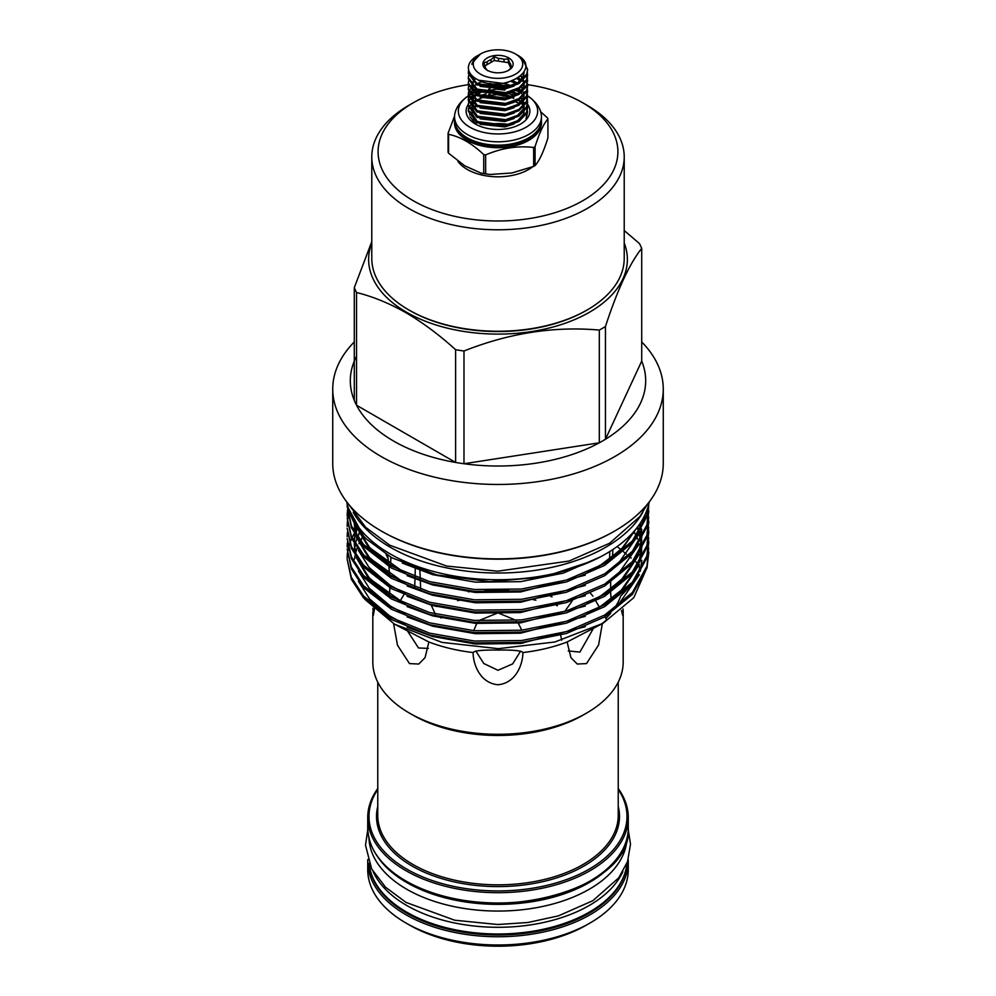 <?xml version="1.0" encoding="UTF-8"?>
<svg xmlns="http://www.w3.org/2000/svg" width="996" height="996" viewBox="0 0 996 996"><rect width="100%" height="100%" fill="white"/><g stroke="black" fill="none" stroke-linecap="round" stroke-linejoin="round"><path stroke-width="1.49" d="M539.795 158.489A43.388 25.049 180 0 1 539.371 159.31M532.325 167.079A43.388 25.049 180 0 1 528.677 169.469A43.388 25.049 180 0 1 457.923 161.364M485.488 124.687A43.388 25.049 180 0 1 508.807 124.413M533.669 147.47A51.431 29.693 0 0 0 534.366 147.072A51.431 29.693 0 0 0 535.064 146.673L535.064 165.585A51.431 29.693 180 0 1 534.366 165.996A51.431 29.693 180 0 1 533.669 166.394L533.669 147.47C517.696 145.565 501.685 148.043 485.637 154.903L485.637 173.827A51.431 29.693 180 0 1 483.732 173.528L483.732 154.617C472.054 143.486 460.339 136.726 448.586 134.311L448.586 153.235A51.431 29.693 180 0 1 448.076 152.127L448.076 133.215L454.562 116.096M535.064 165.585C539.346 160.904 543.629 151.653 547.925 137.859L547.925 118.947C543.654 123.778 539.359 133.028 535.064 146.673M547.925 118.947A51.431 29.693 0 0 0 547.414 117.839L540.567 111.652M469.402 95.193C461.409 100.422 456.654 106.261 455.11 112.685A43.451 25.087 0 0 0 454.55 116.719L454.55 120.068A43.451 25.087 0 0 0 481.367 143.25A43.451 25.087 0 0 0 528.727 137.809A43.451 25.087 0 0 0 541.451 120.068L541.451 116.719A43.451 25.087 0 0 0 540.89 112.685C539.346 106.261 534.591 100.422 526.598 95.193M454.55 116.719A43.451 25.087 0 0 0 481.367 139.901A43.451 25.087 0 0 0 528.727 134.46A43.451 25.087 0 0 0 541.451 116.719M468.369 95.828A39.666 22.896 0 0 0 470.784 127.712A39.666 22.896 0 0 0 526.05 127.251A39.666 22.896 0 0 0 527.631 95.828M519.9 91.956A39.666 22.896 0 0 0 515.953 90.636M478.541 91.097A39.666 22.896 0 0 0 474.818 92.479M476.611 124.699L470.025 116.769M469.701 115.001L470.124 111.515M468.344 104.306A31.872 18.401 0 0 0 475.466 124.064A31.872 18.401 0 0 0 520.535 124.064A31.872 18.401 0 0 0 527.619 104.256M468.618 70.019L468.332 72.26L477.022 83.689L505.682 87.212L518.978 82.332L526.647 74.202L527.668 69.558L522.912 59.76M524.892 63.196L527.643 70.181M527.668 69.558L526.647 75.447L518.978 83.577L505.682 88.457L477.022 84.934L468.332 73.505L468.332 72.26M468.581 75.584L468.332 77.676L477.022 89.092L505.682 92.628L518.978 87.748L526.647 79.618L527.469 72.882M527.668 74.961L526.647 80.863L518.978 88.993L505.682 93.873L477.022 90.337L468.332 78.921L468.332 77.676M468.581 81L468.332 83.079L477.022 94.508L505.682 98.044L518.978 93.151L526.647 85.021L527.469 78.298M527.668 80.377L526.647 86.279L518.978 94.396L505.682 99.289L477.022 95.753L468.332 84.324L468.332 83.079M468.581 86.403L468.332 88.495L477.022 99.924L505.682 103.447L518.978 98.567L526.647 90.437L527.469 83.701M527.668 85.793L526.647 91.682L518.978 99.812L505.682 104.692L477.022 101.169L468.332 89.74L468.332 88.495M468.581 91.819L468.332 93.898L477.022 105.327L505.682 108.863L518.978 103.97L526.647 95.853L527.469 89.117M527.32 88.495L526.598 86.403M523.236 81.709L522.464 80.987M521.095 79.854L518.331 78.024M527.668 91.196L526.647 97.098L518.978 105.227L505.682 110.108L477.022 106.572L468.332 95.155L468.332 93.898M468.581 97.234L468.332 99.314L477.022 110.743L505.682 114.266L518.978 109.386L526.647 101.256L527.469 94.52M527.668 96.612L526.647 102.501L518.978 110.631L505.682 115.511L477.022 111.988L468.332 100.559L468.332 99.314M468.581 102.638L468.332 104.729L477.022 116.146L505.682 119.682L518.978 114.801L526.647 106.672L527.469 99.936M527.32 99.314L526.598 97.222M523.236 92.528L522.464 91.806M521.095 90.673L518.779 89.105M527.668 102.015L526.647 107.917L518.978 116.046L505.682 120.927L477.022 117.391L468.332 105.974L468.332 104.729M468.581 108.054L468.332 110.133L477.022 121.562L505.682 125.098L518.978 120.205L526.647 112.075L527.469 105.352M527.668 107.431L526.647 113.32L518.978 121.45L505.682 126.343L477.022 122.807L468.332 111.378L468.332 110.133M515.492 53.983L517.111 54.917C544.376 69.533 501.897 94.271 477.408 79.556C471.618 76.406 468.593 72.534 468.344 67.965A29.668 17.131 180 0 1 477.022 55.988L478.217 55.303L471.867 64.317L472.44 62.623L480.508 53.983A24.738 14.28 180 0 1 515.492 53.983A24.738 14.28 180 0 1 515.492 74.177A24.738 14.28 180 0 1 480.508 74.177A24.738 14.28 180 0 1 480.508 53.983M517.223 78.659L518.978 79.655M517.621 83.029L514.073 81.361M468.357 94.52L468.755 92.441M468.967 91.819L470.025 89.727M470.461 89.105L471.83 87.486M473.013 86.391L474.096 85.544M477.482 83.465L482.101 81.56M511.645 81.709L516.513 83.701M474.955 89.105L473.237 90.375M471.693 91.806L470.025 93.885M469.651 94.52L468.755 96.6M468.357 99.936L468.755 97.857M468.967 97.222L470.025 95.143M470.461 94.508L471.83 92.902M483.932 86.415L490.318 85.133L509.292 86.403M517.621 93.848L514.073 92.18M480.035 91.881L476.175 93.761M474.955 94.508L473.237 95.79M471.693 97.222L470.025 99.301M469.651 99.924L468.755 102.015M511.384 92.441L516.513 94.52M521.095 101.505L518.779 99.924M502.631 95.94A29.668 17.131 180 0 1 509.691 97.122M512.056 97.77A29.668 17.131 180 0 1 513.774 98.355M518.169 100.297A29.668 17.131 180 0 1 518.978 100.745M468.357 110.755L468.755 108.676M468.967 108.054L470.025 105.962M470.461 105.339L471.83 103.721M477.482 99.7L481.715 97.919M508.022 70.641A12.936 7.47 0 0 0 508.931 69.907L512.081 66.993L510.923 65.612A12.936 7.47 0 0 0 509.454 62.449L508.309 58.864L504.013 59.299A12.936 7.47 0 0 0 498.523 58.453L494.228 56.685L491.078 59.598A12.936 7.47 0 0 0 487.069 61.926L483.919 62.636L485.077 66.222A12.936 7.47 0 0 0 486.546 69.384L487.691 70.766M487.293 70.268A15.152 8.74 180 0 1 483.819 67.143A15.152 8.74 180 0 1 489.808 56.735A15.152 8.74 180 0 1 508.707 57.905A15.152 8.74 180 0 1 512.181 67.143A15.152 8.74 180 0 1 487.293 70.268M483.919 66.471L494.228 60.519L494.228 56.685M586.806 310.167A124.961 72.148 180 0 1 586.358 310.428A124.961 72.148 180 0 1 409.642 310.428L408.746 309.905A126.218 72.87 0 0 0 587.254 309.905A126.218 72.87 0 0 0 624.218 258.375L624.218 156.92A126.218 72.87 180 0 1 546.306 224.237A126.218 72.87 180 0 1 408.746 208.45A126.218 72.87 180 0 1 371.782 156.92A126.218 72.87 180 0 1 408.746 105.389L413.203 102.812A119.906 69.234 180 0 1 468.344 84.685M371.782 156.92L371.782 258.375A126.218 72.87 0 0 0 408.746 309.905L409.642 310.428M527.606 84.672A119.906 69.234 180 0 1 582.785 102.812A119.906 69.234 180 0 1 582.785 200.719A119.906 69.234 180 0 1 413.216 200.719A119.906 69.234 180 0 1 413.203 102.812M587.254 105.389L582.797 102.812A119.906 69.234 180 0 1 582.797 102.812L587.254 105.389A126.218 72.87 180 0 1 624.218 156.92M590.105 922.968L586.544 925.023A125.21 72.297 180 0 1 409.456 925.023L405.895 922.968A130.264 75.21 0 0 0 590.105 922.968A130.264 75.21 0 0 0 628.264 869.782L628.264 861.54A130.264 75.21 180 0 1 547.85 931.023A130.264 75.21 180 0 1 405.895 914.726A130.264 75.21 180 0 1 367.736 861.54L367.736 869.782A130.264 75.21 0 0 0 405.895 922.968L409.456 925.023M368.968 838.196A129.057 74.513 0 0 0 406.742 889.241A129.057 74.513 0 0 0 546.069 905.7A129.057 74.513 0 0 0 627.032 838.196M378.405 857.855A129.057 74.513 0 0 0 406.742 882.543A129.057 74.513 0 0 0 617.595 857.855M369.105 863.333A129.057 74.513 0 0 0 406.742 912.174A129.057 74.513 0 0 0 544.289 929.031A129.057 74.513 0 0 0 626.895 863.333M373.114 871.575A129.057 74.513 0 0 0 406.742 905.476A129.057 74.513 0 0 0 531.827 924.686A129.057 74.513 0 0 0 622.886 871.575M618.23 788.533A130.264 75.21 180 0 1 628.264 817.479A130.264 75.21 180 0 1 547.85 886.963A130.264 75.21 180 0 1 405.895 870.666A130.264 75.21 180 0 1 367.736 817.479A130.264 75.21 180 0 1 377.77 788.533M377.77 789.455A128.994 74.476 0 0 0 406.779 869.122A128.994 74.476 0 0 0 568.492 878.821A128.994 74.476 0 0 0 618.23 789.455M591.313 561.296L543.891 576.933L489.808 581.676L436.808 574.929L391.689 557.71L366.142 538.848L363.602 536.159L348.363 508.147M602.331 623.708L598.584 644.972L586.52 663.585L577.257 664.046L570.945 657.684L567.122 641.984L603.016 623.309L633.78 597.7L647.126 567.409M568.23 650.923L579.896 652.106L593.081 628.924M592.969 596.118L590.553 593.417M600.451 624.753L606.713 619.91L604.908 616.785M586.52 713.124L583.009 715.14A120.23 69.409 0 0 1 412.991 715.14L409.481 713.124A125.185 72.272 0 0 0 586.52 713.124A125.185 72.272 0 0 0 623.185 662.016L623.185 612.478L622.687 615.466L621.467 610.386M588.748 562.416L599.48 557.374M623.085 608.967L623.185 612.478M605.854 618.416A125.185 72.272 0 0 0 610.785 613.1M613.86 609.091A125.185 72.272 0 0 0 620.67 596.118L633.518 582.76M522.925 652.542L522.925 652.554C522.775 664.917 515.679 683.132 498 684.75C480.309 683.119 473.249 664.992 473.075 652.554C474.507 650.674 482.823 649.84 498 650.077C513.177 649.84 521.481 650.662 522.925 652.554A125.185 72.272 0 0 0 567.122 641.984M364.872 599.355L394.404 624.131L428.878 641.984A125.185 72.272 0 0 0 473.075 652.554L473.075 652.542M428.878 641.984L425.055 657.684L418.743 664.046L409.481 663.585L397.504 645.246L393.681 624.168M475.851 651.06L483.807 663.523L498 670.283L512.666 663.884L520.597 651.16M521.817 630.194L517.746 622.151M516.214 620.396L498 612.864L478.566 620.72M407.812 631.464L418.507 647.96L428.317 648.421M435.314 614.071L430.907 604.485M374.944 606.39L373.313 615.466L372.952 608.295M389.461 595.944L389.847 587.74M389.548 575.389L388.926 566.6M388.664 563.711L387.631 555.37M386.112 554.448A24.925 10.172 50.8 0 0 388.203 558.607M609.564 559.279L609.789 551.523M638.137 574.717L639.606 568.318L639.058 565.305M638.361 564.085L636.133 562.08M394.404 624.131L441.975 642.383L498.336 648.67L554.884 641.984L603.016 623.309M648.819 504.001L646.977 516.426L632.398 542.857L604.659 565.404L566.475 581.938L521.593 590.877L474.407 591.387L429.525 583.482L391.341 567.981L363.602 546.455L351.376 527.731L347.168 505.819L351.376 525.851L363.602 544.575L391.341 566.101L429.525 581.602L474.407 589.508L521.593 588.997L566.475 580.058L604.659 563.524L632.398 540.965L646.977 514.546L648.695 504.486M648.832 552.195L646.977 567.957L632.398 594.388L604.659 616.935L566.475 633.468L521.593 642.408L474.407 642.918L429.525 635.012L391.341 619.512L363.602 597.986L351.376 579.261L347.168 559.229L351.376 577.381L363.602 596.106L391.341 617.632L429.525 633.132L474.407 641.038L521.593 640.528L566.475 631.589L604.659 615.055L632.398 592.495L646.977 566.077L648.67 547.987M648.832 541.886L646.977 557.648L632.398 584.079L604.659 606.639L566.475 623.16L521.593 632.099L474.407 632.609L429.525 624.716L391.341 609.216L363.602 587.69L351.376 568.953L347.168 548.933L351.376 567.073L363.602 585.797L391.341 607.323L429.525 622.824L474.407 630.729L521.593 630.219L566.475 621.28L604.659 604.746L632.398 582.187L646.977 555.768L648.67 537.678M648.832 531.578L646.977 547.339L632.398 573.771L604.659 596.33L566.475 612.864L521.593 621.79L474.407 622.313L429.525 614.408L391.341 598.907L363.602 577.381L351.376 558.644L347.168 538.624L351.376 556.764L363.602 575.489L391.341 597.027L429.525 612.515L474.407 620.421L521.593 619.91L566.475 610.971L604.659 594.45L632.398 571.891L646.977 545.459L648.67 527.37M648.832 521.282L646.977 537.031L632.398 563.462L604.659 586.022L566.475 602.555L521.593 611.482L474.407 612.005L429.525 604.099L391.341 588.599L363.602 567.073L351.376 548.348L347.168 528.316L351.376 546.455L363.602 565.193L391.341 586.719L429.525 602.219L474.407 610.125L521.593 609.602L566.475 600.663L604.659 584.142L632.398 561.582L646.977 535.151L648.67 517.061M648.832 510.973L646.977 526.735L632.398 553.154L604.659 575.713L566.475 592.247L521.593 601.186L474.407 601.696L429.525 593.79L391.341 578.29L363.602 556.764L351.376 538.039L347.168 518.007L351.376 536.159L363.602 554.884L391.341 576.41L429.525 591.91L474.407 599.816L521.593 599.293L566.475 590.367L604.659 573.833L632.398 551.274L646.977 524.842L648.67 506.752M648.583 505.819L648.521 505.184M347.168 558.283L347.442 554.075M347.554 553.141L348.264 548.921M348.476 547.974L349.658 543.766M349.97 542.82L351.625 538.612M352.049 537.666L354.19 533.458M347.343 553.141L347.168 557.349M347.343 542.832L347.168 547.041M347.343 532.524L347.168 536.732M349.359 511.907L348.264 516.115M348.077 517.061L347.442 521.269M347.343 522.215L347.168 526.436M348.015 507.051L347.442 510.973M347.343 511.907L347.168 516.127M347.168 506.752L347.28 504.387M347.193 504.051L347.168 505.819M346.708 501.86A152.288 87.922 0 0 0 390.32 553.988A152.288 87.922 0 0 0 548.136 574.829A152.288 87.922 0 0 0 649.292 501.86M353.231 512.392A152.288 87.922 0 0 0 390.32 547.277A152.288 87.922 0 0 0 642.769 512.392M356.531 356.282A147.682 85.258 0 0 0 354.29 400.404A147.682 85.258 0 0 0 356.531 405.235A147.682 85.258 0 0 0 393.569 441.054A147.682 85.258 0 0 0 455.608 462.443A147.682 85.258 0 0 0 463.987 463.738A147.682 85.258 0 0 0 599.318 442.797A147.682 85.258 0 0 0 605.444 439.261A147.682 85.258 0 0 0 641.71 361.125L641.71 248.402C629.671 263.38 617.582 289.425 605.444 326.526L605.444 439.261L641.71 361.125M354.29 341.939A165.261 95.404 0 0 0 332.739 389.05A165.261 95.404 0 0 0 381.144 456.517A165.261 95.404 0 0 0 561.246 477.196A165.261 95.404 0 0 0 663.261 389.05A165.261 95.404 0 0 0 641.71 341.939M614.408 531.192A163.991 94.682 180 0 1 613.959 531.453A163.991 94.682 180 0 1 382.041 531.453L381.144 530.93A165.261 95.404 0 0 0 614.856 530.93A165.261 95.404 0 0 0 663.261 463.464L663.261 389.05M371.782 243.012A129.38 74.7 0 0 0 406.517 312.221A129.38 74.7 0 0 0 560.412 324.845A129.38 74.7 0 0 0 624.218 243.012M455.608 349.708C439.497 335.079 422.989 322.766 406.069 312.781C389.336 303.307 372.828 296.547 356.531 292.513L356.531 405.235L455.608 462.443L455.608 349.708A147.682 85.258 0 0 0 463.987 351.003L463.987 463.738L599.318 442.797L599.318 330.074C554.374 326.065 509.267 333.038 463.987 351.003M599.318 330.074A147.682 85.258 0 0 0 605.444 326.526M641.71 248.402A147.682 85.258 0 0 0 639.469 243.559L624.218 230.549M382.041 531.453L381.144 530.93A165.261 95.404 0 0 1 332.739 463.464L332.739 389.05M354.29 400.404L354.29 287.67L371.782 241.679M354.29 287.67A147.682 85.258 0 0 0 356.531 292.513M557.449 605.73A120.23 69.409 0 0 0 556.378 605.381M535.873 600.19A120.23 69.409 0 0 0 533.296 599.704M460.264 600.152A120.23 69.409 0 0 0 457.625 600.675M437.319 606.141A120.23 69.409 0 0 0 436.186 606.527M348.874 509.628A150.832 87.088 0 0 0 366.142 538.848M552.058 596.828A125.185 72.272 0 0 0 550.664 596.455M508.446 589.993A125.185 72.272 0 0 0 484.977 590.13M472.639 591.238A125.185 72.272 0 0 0 468.344 591.798M372.815 612.478L372.815 662.016A125.185 72.272 0 0 0 409.481 713.124L412.991 715.14M612.914 549.506L612.465 557.088M610.673 582.249L610.598 590.715M610.648 592.57L611.183 600.638M390.855 557.237L390.594 565.678M414.722 587.105L414.971 578.776M415.021 576.908L415.32 568.417M419.889 570.023L420.262 578.751M420.362 581.029L420.661 589.196M477.184 622.512L473.723 630.68M572.339 600.663L564.794 611.482M560.636 635.174L561.732 640.204M510.936 68.263L508.309 62.648L494.228 60.519M510.923 65.612L510.923 68.238M509.454 65.089L509.454 62.449M508.309 62.648L508.309 58.864M504.013 59.299L504.013 61.976M498.523 61.154L498.523 58.453M491.078 59.598L491.078 62.325M487.069 64.64L487.069 61.926M471.656 118.823L475.515 123.952M526.05 118.686L527.469 110.755M527.32 110.133L526.598 108.041M523.61 103.733L522.464 102.625M515.405 101.58L518.468 103.173L515.343 101.741M526.336 118.238L527.606 111.764A29.668 17.131 180 0 0 527.457 110.817M515.916 101.293L518.468 103.173M527.469 104.045A31.872 18.401 0 0 0 526.847 103.223M514.683 95.379A31.872 18.401 0 0 0 508.321 93.649M486.135 93.973A31.872 18.401 0 0 0 479.96 95.89M448.076 133.215A51.431 29.693 0 0 0 448.586 134.311M483.732 154.617A51.431 29.693 0 0 0 485.637 154.903M448.586 153.235L464.796 165.822L481.23 173.192L483.732 173.528M485.637 173.827L489.833 174.487L511.869 172.993L533.669 166.394M441.016 618.03L441.938 617.508M541.438 120.815A43.538 25.137 180 0 1 528.789 140.349A43.538 25.137 180 0 1 479.935 145.441A43.538 25.137 180 0 1 454.562 120.815M457.351 128.945A42.604 24.589 0 0 0 528.129 138.967A42.604 24.589 0 0 0 538.649 128.945M460.862 133.091A42.604 24.589 0 0 0 528.129 138.432A42.604 24.589 0 0 0 535.138 133.091M369.093 863.271A128.994 74.476 0 0 0 406.779 913.17A128.994 74.476 0 0 0 545.148 929.841A128.994 74.476 0 0 0 626.907 863.283M405.895 880.962A130.264 75.21 0 0 0 547.85 897.272A130.264 75.21 0 0 0 628.264 827.788C633.979 892.989 480.782 929.38 406.156 881.547C381.132 866.707 368.321 848.791 367.736 827.788A130.264 75.21 0 0 0 405.895 880.962M377.77 682.148L377.77 815.425A120.23 69.409 0 0 0 412.991 864.503A120.23 69.409 0 0 0 544.003 879.555A120.23 69.409 0 0 0 618.23 815.425L618.23 682.148M618.23 806.374A121.487 70.143 180 0 1 552.456 879.157A121.487 70.143 180 0 1 412.095 866.047A121.487 70.143 180 0 1 377.77 806.374M588.175 613.212L599.679 607.074L623.508 588.437L637.913 566.612M639.395 562.479L641.698 550.116M641.785 548.086L641.611 542.832M641.138 538.961L640.901 537.678M640.465 535.611L639.756 532.872M639.37 531.603L637.838 527.37M356.531 527.37L355.609 530.569M354.8 534.528L354.203 541.911M354.24 543.866L356.257 555.619M357.614 559.54L369.877 578.85L404.339 603.514M588.175 602.904L599.679 596.778L623.508 578.128L637.913 556.316M639.395 552.17L641.698 539.82M641.785 537.778L641.611 532.524M641.138 528.664L640.901 527.37M640.465 525.303L640.03 523.535M354.24 523.249L356.257 535.014M357.614 538.923L369.877 558.233L404.339 582.897M357.614 528.615L369.877 547.937L404.339 572.588M588.175 571.99L599.679 565.853L622.375 548.398L636.805 527.992M363.316 535.836L361.61 538.562M359.78 541.886L358.896 543.716M357.004 548.348L355.36 554.025M355.049 555.556L354.489 559.179M407.115 627.206L432.712 636.494L475.503 644.014L520.497 643.491L585.262 626.671M616.761 606.975L639.332 574.767M640.316 571.281L641.785 560.275M641.524 554.025L641.15 551.137M637.465 538.562L636.867 537.193M636.332 536.047L633.892 531.49M359.78 531.578L358.896 533.408M357.004 538.039L355.36 543.716M355.049 545.248L354.489 548.871M407.115 616.91L432.712 626.198L475.503 633.705L520.497 633.195L585.262 616.362M616.761 596.666L639.332 564.458M640.316 560.985L641.785 549.979M641.524 543.716L641.15 540.828M638.984 532.213L637.154 527.531M357.004 527.731L355.36 533.408M355.049 534.939L354.24 541.973M354.203 543.791L355.423 554.299M356.307 557.598L369.877 580.631L377.322 587.926M407.115 606.601L432.712 615.889L475.503 623.396L520.497 622.886L585.262 606.054M616.761 586.358L639.332 554.15M640.316 550.676L641.785 539.67M641.524 533.42L641.15 530.519M355.049 524.631L354.489 528.266M407.115 596.293L432.712 605.58L475.503 613.088L520.497 612.577L585.262 595.745M616.761 576.049L639.332 543.841M640.316 540.367L641.785 529.362M354.203 523.174L355.423 533.694M356.307 536.981L369.877 560.026L377.322 567.309M407.115 585.984L432.712 595.272L475.503 602.792L520.497 602.269L585.262 585.449M616.761 565.753L639.332 533.545M356.307 526.672L369.877 549.717L377.322 557.001M407.115 575.676L432.712 584.963L475.503 592.483L520.497 591.96L585.262 575.14M616.761 555.444L638.461 525.788M402.347 563.101L432.712 574.667L475.503 582.174L520.497 581.664L563.288 573.111L600.576 556.801M471.867 64.317L473.66 59.947M519.016 77.489L504.773 83.639L478.727 80.215M524.108 72.048L523.298 77.464L521.082 80.888M514.036 86.067L504.773 89.055L480.122 86.378M514.036 91.483L504.773 94.471L480.122 91.794M520.696 76.144L522.962 79.294M523.361 80.141L524.17 83.44M524.182 84.672L523.298 88.283L521.082 91.707M514.036 96.886L504.773 99.874L480.122 97.197M474.096 92.665L471.818 86.528M471.942 85.407L473.15 82.344M517.235 78.647L520.485 81.323M514.036 102.302L504.773 105.29L480.122 102.613M474.096 98.069L471.818 91.943M471.942 90.823L473.15 87.76M473.698 86.951L476.138 84.423M514.036 107.717L504.773 110.693L480.122 108.016M474.096 103.484L471.818 97.347M471.942 96.226L473.15 93.163M473.698 92.354L476.138 89.839M487.866 84.747L491.227 84.187L510.338 86.117M517.659 89.764L520.485 92.142M521.157 92.889L522.651 94.956M523.361 96.375L523.809 97.67M514.036 113.121L504.773 116.109L480.122 113.432M474.096 108.9L471.818 102.762M471.942 101.642L473.15 98.579M477.072 94.533L481.255 92.217M482.948 91.532L495.958 89.279M497.041 89.279L504.848 90.063M512.118 92.192L516.613 94.471L512.106 92.205M521.157 98.305L522.962 100.932M523.361 101.779L524.17 105.078M524.182 106.311L523.298 109.921L521.082 113.345M514.036 118.536L504.773 121.524L480.122 118.848M488.003 95.541L495.958 94.695M497.041 94.695L510.338 96.936M514.036 123.94L504.773 126.928L480.122 124.251M474.096 119.719L471.818 113.581M524.182 71.924L523.298 76.568L517.235 83.328M521.145 75.746L522.576 77.713M522.9 78.286L523.249 79.008M523.933 81L524.195 83.415M524.07 84.797L523.298 87.387L517.235 94.147M477.345 94.682L471.83 86.54M471.843 85.307L472.291 83.253M472.39 82.967L472.814 82.058M473.299 81.224L473.772 80.539M473.835 80.464L475.652 78.535M517.995 78.286L520.535 80.489M513.314 81L517.335 83.228M521.605 87.125L522.576 88.532M522.9 89.105L523.249 89.827M523.933 91.819L524.195 94.234M524.07 95.616L523.298 98.206L517.235 104.966M477.345 105.501L471.83 97.359M471.843 96.126L472.291 94.072M472.39 93.786L472.814 92.877M473.299 92.043L473.772 91.358M473.835 91.283L475.528 89.466M488.625 83.701L490.406 83.403M504.499 83.701L511.645 85.706M518.343 89.366L520.535 91.308M477.345 110.905L471.83 102.775M471.843 101.53L472.291 99.488M472.39 99.202L472.814 98.28M473.299 97.446L473.772 96.774M473.835 96.699L475.528 94.881M476.387 94.159L480.184 91.806M488.625 89.117L490.02 88.881M513.251 91.794L517.335 94.047M521.605 97.944L522.576 99.363M522.9 99.924L523.249 100.646M523.61 101.53L524.195 105.053M524.07 106.435L523.298 109.037L517.235 115.797M477.345 116.32L471.83 108.191M471.843 106.946L472.291 104.891M472.39 104.605L472.814 103.696M473.299 102.862L473.772 102.177M473.835 102.102L475.528 100.285M488.625 94.52L490.02 94.284M504.499 94.52L511.645 96.525M521.605 103.36L523.249 106.062M523.933 108.054L524.195 110.469M524.07 111.851L523.298 114.44L517.235 121.201M477.345 121.736L471.83 113.594M471.843 112.361L472.141 110.755M472.39 110.021L472.814 109.112M473.835 107.518L475.528 105.701M628.264 861.54L628.215 859.536M628.227 829.568L630.505 844.235L627.53 861.602L618.74 877.837L592.906 900.67L558.482 915.847L528.042 922.483L497.9 924.525L454.699 920.217L406.019 902.413L385.527 887.187L371.67 868.96L365.507 845.206L367.773 829.568M628.264 827.788L628.264 817.479M599.604 607.61L595.869 601.136M522.925 643.229L522.925 642.271M635.286 561.383L634.589 560.823M631.19 558.046L629.335 556.527M626.372 554.112L623.533 551.796M620.931 549.668L617.147 546.58M647.338 504.325L639.843 516.575L609.589 543.231L569.102 561.034L497.689 571.206L446.544 566.039L389.71 545.198L365.619 527.282L348.662 504.325M613.959 531.453L614.856 530.93M640.291 515.965L640.167 516.638M636.021 528.963L623.446 547.09L604.298 562.927L587.242 572.401M405.248 572.986L389.448 564.234L369.528 547.339L358.423 529.76M405.248 583.295L390.395 575.14L369.217 557.274L358.423 540.069M357.016 536.172L354.887 524.369M405.235 593.604L390.071 585.237L369.068 567.421L358.423 550.377M639.37 524.494L640.515 529.723M640.739 531.229L641.15 538.936M641.051 540.99L638.61 553.403M637.067 557.523L624.38 576.995L603.813 594.151L587.242 603.327M405.248 603.912L389.946 595.471L369.018 577.668L358.423 560.686M355.684 534.105L357.265 528.117M636.942 527.805L637.291 528.664M639.121 533.893L640.515 540.031M640.739 541.538L641.15 549.244M641.051 551.298L638.61 563.699M637.067 567.832L622.973 588.823L603.427 604.709L587.242 613.623M405.248 614.221L390.42 606.078L369.217 588.2L358.423 570.982M357.029 539.147L357.265 538.413M357.701 537.168L359.967 531.827M633.73 531.677L634.826 533.682M636.668 537.479L637.291 538.973M405.248 624.517L389.523 615.814L369.566 598.907L358.423 581.291M359.631 542.82L359.967 542.123M360.552 540.977L363.465 535.997M399.931 601.484L403.766 594.836M473.075 643.802L473.075 642.806M367.736 827.788L367.736 817.479M387.382 557.113L387.369 555.208M367.785 859.536L367.736 861.54M586.358 310.428L587.254 309.905M476.175 106.099L474.233 108.041M473.237 109.473L472.166 112.685M472.141 113.905L477.557 121.848M476.175 100.683L473.772 103.235M473.237 104.057L472.166 107.269M472.141 108.489L477.557 116.432M516.999 115.922L522.925 109.498L523.772 106.771M523.871 105.402L523.236 101.916M522.85 101.032L522.302 100.023M522.24 99.924L521.107 98.343M481.155 92.267L477.159 94.508M476.175 95.267L474.233 97.222M473.237 98.654L472.166 101.866M472.141 103.074L472.901 105.962L477.557 111.017M520.061 91.806L517.634 89.777M476.175 89.864L474.233 91.806M473.237 93.238L472.166 96.45M472.141 97.67L472.901 100.546L477.557 105.613M520.061 80.987L517.335 78.746M473.237 82.419L472.166 85.631M472.141 86.851L477.557 94.794M516.999 83.452L521.033 79.941L523.012 76.829L523.871 72.459M489.833 174.487L481.23 173.192"/></g></svg>

